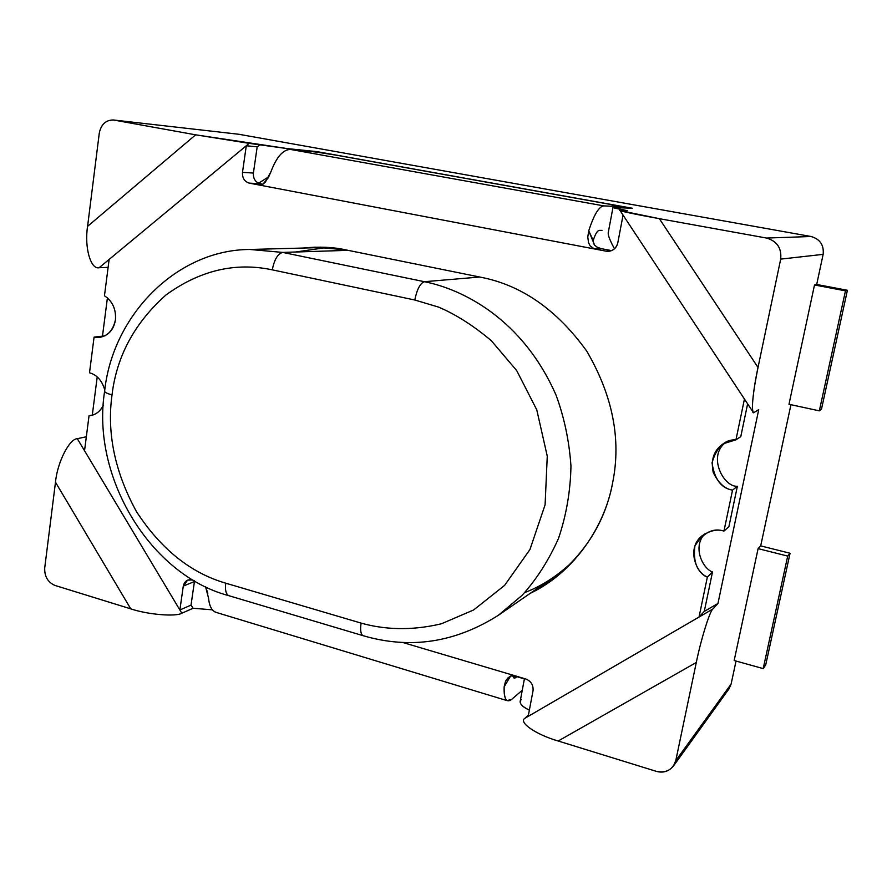 <?xml version="1.0" encoding="UTF-8"?>
<svg xmlns="http://www.w3.org/2000/svg" width="892" height="892" viewBox="0 0 892 892"><rect width="100%" height="100%" fill="white"/><g stroke="black" fill="none" stroke-linecap="round" stroke-linejoin="round"><path stroke-width="1.34" d="M673.371 766.139L728.987 688.88L731.094 684.119L675.768 760.664L673.371 766.139C668.71 771.524 662.979 773.241 656.178 771.301L558.191 741.007C535.914 734.629 518.118 722.197 524.92 718.272L528.421 715.061L524.92 718.272L712.886 609.002L524.92 718.272C518.118 722.197 535.914 734.629 558.191 741.007L696.306 662.477L558.191 741.007L656.178 771.301C666.19 773.331 672.713 769.785 675.768 760.664L696.306 662.477C700.755 640.155 709.909 610.719 712.886 609.002L717.96 603.449L758.724 409.64L754.153 412.394L752.971 411.948C751.555 405.905 753.238 391.086 758.022 367.471L780.69 259.115L823.138 254.365L816.693 284.47L847.4 290.279L821.465 409.25L819.335 410.855L845.471 290.837L819.335 410.855L821.465 409.25L847.4 290.279L845.471 290.837L814.508 284.972L788.985 404.266L814.508 284.972L816.693 284.47L814.508 284.972L845.471 290.837L847.4 290.279L816.693 284.47L823.138 254.365C824.085 245.088 820.06 239.134 811.062 236.503L766.551 238.053L659.355 218.674L620.085 210.601L627.388 210.713L612.982 207.501L632.305 208.237L316.939 151.629L287.324 148.596L287.135 149.856L287.324 148.596L260.208 144.504L257.186 146.868L260.208 144.504L195.649 134.826L114.109 120.085C106.204 119.684 101.264 124.01 99.291 133.064L87.583 226.356L195.649 134.826L87.583 226.356C84.249 247.418 90.728 269.875 99.124 267.723L249.18 143.356L99.124 267.723L108.122 267.355L99.124 267.723C90.728 269.875 84.249 247.418 87.583 226.356L99.291 133.064C101.064 124.423 105.758 120.063 113.384 119.974L195.649 134.826L249.18 143.356L287.324 148.596L316.939 151.629L632.305 208.237L613.83 207.401C611.388 207.412 615.904 208.516 627.388 210.713L620.854 210.456C614.499 209.91 635.115 214.336 659.355 218.674L758.022 367.471L659.355 218.674L766.551 238.053C777.055 241.152 781.76 248.177 780.69 259.115C781.76 248.177 777.055 241.152 766.551 238.053L811.062 236.503L238.922 134.279L113.384 119.974M758.1 548.636L734.161 660.526L758.1 548.636L760.698 545.882L758.1 548.636L787.703 556.084L790.067 553.252L760.698 545.882L790.948 404.689L760.698 545.882L790.067 553.252L787.703 556.084L763.195 668.61L765.737 664.841L790.067 553.252L765.737 664.841L763.195 668.61L734.161 660.526L763.195 668.61L787.703 556.084L758.1 548.636M520.125 701.614L524.396 678.901L525.176 678.801L524.529 678.611M614.499 248.835C609.782 240.138 607.708 234.674 608.288 232.466L608.188 232.99C608.065 235.611 610.161 240.885 614.499 248.835M268.793 176.794L258.502 183.228L268.793 176.794M193.085 608.266L212.374 609.827L193.085 608.266L191.022 605.122L193.085 608.266L181.812 613.217L193.085 608.266M520.237 701.056L520.125 701.669C520.214 704.49 523.292 707.323 529.357 710.166C521.118 706.051 518.442 702.483 521.318 699.462M86.334 436.757L77.325 438.686L181.812 613.217L77.325 438.686C69.353 438.719 57.244 462.636 55.482 482.226L130.756 608.857C147.693 614.588 175.914 616.963 181.812 613.217C175.914 616.963 147.693 614.588 130.756 608.857L55.482 482.226L44.712 568.003C44.444 576.5 47.867 582.32 54.981 585.442L130.756 608.857L54.981 585.442C47.867 582.32 44.444 576.5 44.712 568.003L55.482 482.226C57.244 462.636 69.353 438.719 77.325 438.686L86.334 436.757M238.922 134.279L811.062 236.503C820.06 239.134 824.085 245.088 823.138 254.365L780.69 259.115L758.022 367.471C752.658 392.034 750.651 416.352 754.153 412.394L758.724 409.64L717.96 603.449L704.279 611.41L717.96 603.449L712.886 609.002C709.909 610.719 700.755 640.155 696.306 662.477L675.768 760.664L731.094 684.119L736.034 661.05L731.094 684.119L725.118 692.393M107.408 297.883L102.48 336.161L107.408 297.883M97.217 376.903L92.3 415.081L97.217 376.903M249.771 249.481L249.938 249.47C176.739 249.615 112.481 315.289 104.609 391.376C91.017 476.596 149.901 574.749 228.564 595.6L362.91 635.628C410.13 649.521 455.422 642.641 498.773 615.012L522.177 595.265C536.728 579.086 548.859 560.098 558.559 538.277C566.342 515.175 570.479 491.079 570.958 466.003C569.23 441.083 564.268 417.489 556.095 395.223C522.511 318.7 462.535 289.253 424.425 281.705C420.221 283.177 417.01 289.287 414.78 300.002L438.429 307.06C455.556 314.252 473.195 325.468 491.336 340.711L516.713 370.604L536.772 409.829L547.264 456.18L545.101 504.794L529.937 549.55L504.604 585.375L473.652 609.95L441.462 623.764C409.93 631.324 382.735 629.194 361.115 623.107C360.078 629.741 360.68 633.922 362.91 635.628L363.501 635.806L362.91 635.628C360.68 633.922 360.078 629.741 361.115 623.107L225.787 583.19C224.907 589.634 225.832 593.771 228.564 595.6L229.277 595.811L228.564 595.6C225.832 593.771 224.907 589.634 225.787 583.19C190.754 573.021 160.995 549.171 136.487 511.651C114.89 472.191 106.728 433.256 112.024 394.855C107.687 393.751 105.211 392.591 104.609 391.376L104.609 391.376C105.211 392.591 107.687 393.751 112.024 394.855C106.728 433.256 114.89 472.191 136.487 511.651C160.995 549.171 190.754 573.021 225.787 583.19L361.115 623.107C382.735 629.194 409.93 631.324 441.462 623.764L473.652 609.95L504.604 585.375L529.937 549.55L545.101 504.794L547.264 456.18L536.772 409.829L516.713 370.604L491.336 340.711C473.195 325.468 455.556 314.252 438.429 307.06L414.78 300.002L272.272 269.841C235.31 261.98 199.864 270.365 165.945 294.996C134.636 322.904 116.662 356.187 112.024 394.855C116.662 356.187 134.636 322.904 165.945 294.996C199.864 270.365 235.31 261.98 272.272 269.841C274.346 259.472 277.825 253.674 282.719 252.414L348.114 250.34L282.719 252.414L424.425 281.705L479.662 277.022L424.425 281.705C462.535 289.253 522.511 318.7 556.095 395.223C564.268 417.489 569.23 441.083 570.958 466.003C570.479 491.079 566.342 515.175 558.559 538.277C548.859 560.098 536.728 579.086 522.177 595.265L498.316 615.324M249.938 249.47L282.719 252.414L249.938 249.47L326.717 247.418M295.676 252.001L327.331 247.407M574.716 559.63C558.827 575.039 542.18 585.999 524.797 592.522M282.719 252.414C277.825 253.674 274.346 259.472 272.272 269.841L414.78 300.002C417.01 289.287 420.221 283.177 424.425 281.705L282.719 252.414M104.788 390.06C102.078 380.605 96.983 374.852 89.512 372.789C96.983 374.852 102.078 380.605 104.788 390.06M115.436 319.893C116.194 309.256 112.537 301.228 104.464 295.798C112.537 301.228 116.194 309.256 115.436 319.893C112.504 332.66 105.379 338.391 94.073 337.109L89.512 372.789L94.073 337.109L99.636 337.455C108.545 335.515 113.808 329.672 115.436 319.893M612.715 482.405C621.345 439.355 612.704 395.602 586.769 351.158C556.864 309.702 521.497 285.061 480.677 277.222C521.497 285.061 556.864 309.702 586.769 351.158C612.704 395.602 621.345 439.355 612.715 482.405C604.966 526.458 574.102 572.519 530.093 593.436L548.836 582.42C583.914 556.006 605.211 522.667 612.715 482.405M601.175 248.634L594.395 248.946L606.181 251.187L610.708 250.953L606.181 251.187L249.269 183.128L259.773 185.09L263.006 184.142L268.325 177.686L271.034 171.532C276.598 156.847 283.121 149.499 290.614 149.455L315.991 152.041L290.614 149.455C283.121 149.499 276.598 156.847 271.034 171.532L265.459 181.968L263.006 184.142L259.215 185.023L594.395 248.946L601.175 248.634L611.644 250.63L601.175 248.634L597.082 247.14L594.607 245.155L588.742 230.838L587.783 237.038L588.542 242.613L590.114 245.891L594.395 248.946L590.114 245.891L588.542 242.613L587.783 237.038L588.742 230.838L593.247 240.416C595.276 234.083 597.261 230.749 599.223 230.392L602.011 230.37L599.223 230.392C597.261 230.749 595.276 234.083 593.247 240.416L593.436 243.282L594.607 245.155L597.082 247.14L601.175 248.634M194.244 580.614L192.092 579.967L194.244 580.614M262.839 184.243L249.269 183.128C244.475 181.6 242.211 177.999 242.49 172.334L246.292 145.753L109.136 259.427L104.464 295.798L109.136 259.427L246.292 145.753L257.186 146.857L253.406 173.07C253.127 178.668 255.357 182.213 260.107 183.719L262.839 184.243M103.338 405.236C99.993 411.769 95.232 415.259 89.044 415.705L84.539 450.728L179.872 609.972L183.284 586.089C184.488 581.194 187.431 579.153 192.092 579.967L187.632 580.146L183.284 586.089L179.872 609.972L84.539 450.728L89.044 415.705L91.107 415.449C96.47 414.323 100.551 410.922 103.338 405.236M506.322 679.938L505.474 681.51L508.027 677.831L510.592 676.058L514.762 675.712L402.582 642.43L525.734 678.968C531.041 681.165 533.483 685.067 533.048 690.664L528.175 716.376L699.027 617.052L707.356 577.091C697.109 572.296 692.961 561.904 694.913 545.926C703.465 532.502 713.154 527.551 723.958 531.097L732.533 490.132C721.316 488.325 714.492 479.227 712.028 462.837C716.622 447.104 724.594 439.422 735.956 439.801L744.452 399.036L735.956 439.801L740.773 436.656L747.63 403.853L740.773 436.656L735.956 439.801L723.301 443.748C713.946 450.081 710.589 459.614 713.21 472.347C718.372 483.063 724.806 488.994 732.533 490.132L737.372 486.263L728.909 526.637L737.372 486.263C723.691 487.411 707.033 455.935 725.887 442.298C707.033 455.935 723.691 487.411 737.372 486.263L732.533 490.132L723.958 531.097L728.909 526.637L723.958 531.097C717.436 528.833 710.01 530.506 701.669 536.081C685.848 549.059 697.009 574.147 707.356 577.091L712.507 571.995L704.279 611.41L699.027 617.052L528.175 716.376L533.048 690.664C533.483 685.067 531.041 681.165 525.734 678.968L512.811 675.5L510.592 676.058L506.79 679.258M623.062 215.106L617.777 242.981C615.993 248.924 612.135 251.655 606.181 251.187L608.467 251.343C613.506 250.607 616.606 247.82 617.777 242.981L623.062 215.106M302.957 248.054C318.868 246.46 333.106 247.062 345.683 249.849L480.677 277.222L345.683 249.849L315.199 247.173L302.957 248.054M704.468 534.018C692.058 548.145 703.387 568.962 712.507 571.995C703.387 568.962 692.058 548.145 704.468 534.018M194.567 580.792L191.011 605.133L179.872 609.972L191.011 605.133L194.423 581.551L183.284 586.089L194.423 581.551L194.567 580.792M320.25 247.129L313.17 247.775L320.25 247.129M537.486 588.341L552.404 579.867L537.486 588.341M704.279 611.41L712.507 571.995L707.356 577.091L699.027 617.052L704.279 611.41M104.933 335.883L94.073 337.109L104.933 335.883M93.114 414.914L89.044 415.705L93.114 414.914M246.292 145.753L242.49 172.334L253.406 173.07L257.186 146.857L246.292 145.753M511.629 699.395L522.266 690.263L511.629 699.395L507.057 700.577C504.805 698.893 503.835 694.299 504.147 686.807C503.924 699.06 506.422 703.264 511.629 699.395M516.814 676.649L515.699 677.563C514.238 678.745 513.29 678.054 512.867 675.489L513.959 677.987L515.699 677.563L513.156 676.816L515.699 677.563L516.814 676.649M510.57 676.069L504.147 686.807L510.57 676.069M505.474 681.51L504.147 686.807L505.474 681.51M207.814 593.213L205.517 586.613L208.55 598.086C209.185 605.333 211.371 609.983 215.117 612.057L216.767 612.581C212.073 611.343 209.341 606.504 208.55 598.086M260.107 183.719C255.357 182.213 253.127 178.668 253.406 173.07L242.49 172.334C242.211 177.999 244.475 181.6 249.269 183.128L260.107 183.719M619.817 207.669L620.007 206.654L603.795 205.885C598.911 206.498 593.894 214.816 588.742 230.838C593.894 214.816 598.911 206.498 603.795 205.885L290.614 149.455L603.795 205.885L620.007 206.654L609.013 204.156L335.437 155.03L609.013 204.156L620.542 206.598L619.817 207.669M335.437 155.03L315.991 152.041L335.437 155.03M819.335 410.855L788.985 404.266L819.335 410.855M512.9 675.489L524.574 678.957M612.971 207.501L608.188 232.99M620.085 210.601L752.971 411.948M498.773 615.012L553.843 577.068M507.213 700.666L215.362 612.157M620.542 206.598L620.33 207.691"/></g></svg>
